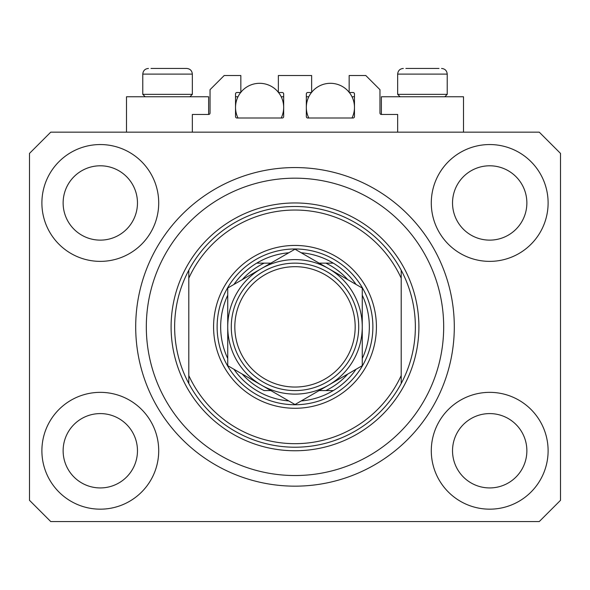 <?xml version="1.0" encoding="UTF-8"?>
<svg xmlns="http://www.w3.org/2000/svg" width="590" height="590" viewBox="0 0 590 590"><rect width="100%" height="100%" fill="white"/><g stroke="black" fill="none" stroke-linecap="round" stroke-linejoin="round"><path stroke-width="0.89" d="M397.66 132.16L397.66 114.46L381.376 114.46A1.416 1.416 0 0 1 379.96 113.044L379.96 89.68L365.8 75.52L349.162 75.52L349.162 92.512L353.056 92.512A1.416 1.416 0 0 1 354.472 93.928L354.472 116.584A1.416 1.416 0 0 1 353.056 118L307.744 118A1.416 1.416 0 0 1 306.328 116.584L306.328 93.928A1.416 1.416 0 0 1 307.744 92.512L311.638 92.512L311.638 75.52L278.362 75.52L278.362 92.512L282.256 92.512A1.416 1.416 0 0 1 283.672 93.928L283.672 116.584A1.416 1.416 0 0 1 282.256 118L236.944 118A1.416 1.416 0 0 1 235.528 116.584L235.528 93.928A1.416 1.416 0 0 1 236.944 92.512L240.838 92.512L240.838 75.52L224.2 75.52L210.04 89.68L210.04 113.044A1.416 1.416 0 0 1 208.624 114.46L192.34 114.46L192.34 132.16M41.89 450.76A58.41 58.41 0 0 0 100.3 509.17A58.41 58.41 0 0 0 158.71 450.76A58.41 58.41 0 0 0 100.3 392.35A58.41 58.41 0 0 0 41.89 450.76M431.29 450.76A58.41 58.41 0 0 0 489.7 509.17A58.41 58.41 0 0 0 548.11 450.76A58.41 58.41 0 0 0 489.7 392.35A58.41 58.41 0 0 0 431.29 450.76M431.29 202.96A58.41 58.41 0 0 0 489.7 261.37A58.41 58.41 0 0 0 548.11 202.96A58.41 58.41 0 0 0 489.7 144.55A58.41 58.41 0 0 0 431.29 202.96M41.89 202.96A58.41 58.41 0 0 0 100.3 261.37A58.41 58.41 0 0 0 158.71 202.96A58.41 58.41 0 0 0 100.3 144.55A58.41 58.41 0 0 0 41.89 202.96M463.504 132.16L463.504 96.76L381.376 96.76L381.376 114.46M126.496 132.16L126.496 96.76L208.624 96.76L208.624 114.46M135.7 326.86A159.3 159.3 0 0 0 295 486.16A159.3 159.3 0 0 0 454.3 326.86A159.3 159.3 0 0 0 295 167.56A159.3 159.3 0 0 0 135.7 326.86M63.13 202.96A37.17 37.17 0 0 0 100.3 240.13A37.17 37.17 0 0 0 137.47 202.96A37.17 37.17 0 0 0 100.3 165.79A37.17 37.17 0 0 0 63.13 202.96M452.53 202.96A37.17 37.17 0 0 0 489.7 240.13A37.17 37.17 0 0 0 526.87 202.96A37.17 37.17 0 0 0 489.7 165.79A37.17 37.17 0 0 0 452.53 202.96M452.53 450.76A37.17 37.17 0 0 0 489.7 487.93A37.17 37.17 0 0 0 526.87 450.76A37.17 37.17 0 0 0 489.7 413.59A37.17 37.17 0 0 0 452.53 450.76M63.13 450.76A37.17 37.17 0 0 0 100.3 487.93A37.17 37.17 0 0 0 137.47 450.76A37.17 37.17 0 0 0 100.3 413.59A37.17 37.17 0 0 0 63.13 450.76M50.74 521.56L539.26 521.56L560.5 500.32L560.5 153.4L539.26 132.16L50.74 132.16L29.5 153.4L29.5 500.32L50.74 521.56M145.184 96.76L142.78 94.356L192.34 94.356L192.34 74.104C192.008 70.667 190.12 68.779 186.676 68.44L151.003 68.44M438.997 68.44L405.883 68.44M443.901 94.356L447.22 94.356L447.22 74.104L397.66 74.104C397.992 70.667 399.88 68.779 403.324 68.44C399.88 68.779 397.992 70.667 397.66 74.104L397.66 94.356L443.901 94.356M428.635 68.44L416.245 68.44M161.365 68.44L155.17 68.44M376.42 326.86A81.42 81.42 0 0 1 295 408.28A81.42 81.42 0 0 1 213.58 326.86A81.42 81.42 0 0 1 295 245.44A81.42 81.42 0 0 1 376.42 326.86M443.68 326.86A148.68 148.68 0 0 0 295 178.18A148.68 148.68 0 0 0 146.32 326.86A148.68 148.68 0 0 0 295 475.54A148.68 148.68 0 0 0 443.68 326.86M415.36 326.86A120.36 120.36 0 0 0 401.2 270.22L401.2 278.192A116.82 116.82 0 0 0 188.8 278.192L188.8 375.528A116.82 116.82 0 0 0 401.2 375.528L401.2 383.5A120.36 120.36 0 0 0 415.36 326.86M188.8 270.22A120.36 120.36 0 0 0 295 447.22A120.36 120.36 0 0 0 401.2 383.5L401.2 270.22A120.36 120.36 0 0 0 188.8 270.22L188.8 278.192L188.8 270.22M188.8 375.528L188.8 383.5L188.8 375.528M362.26 358.521A74.34 74.34 0 0 0 362.26 295.199M217.12 326.86A77.88 77.88 0 0 1 295 248.98A77.88 77.88 0 0 1 372.88 326.86A77.88 77.88 0 0 1 295 404.74A77.88 77.88 0 0 1 217.12 326.86M227.74 295.199A74.34 74.34 0 0 0 227.74 358.521M333.291 263.14A74.34 74.34 0 0 1 356.05 284.439A74.34 74.34 0 0 0 333.291 263.14L325.864 263.14L333.291 263.14A74.34 74.34 0 0 0 301.21 252.778M288.79 252.778A74.34 74.34 0 0 0 256.709 263.14L264.136 263.14L256.709 263.14A74.34 74.34 0 0 0 233.95 284.439A74.34 74.34 0 0 1 256.709 263.14M242.225 374.053A70.8 70.8 0 0 0 264.136 390.58L270.847 390.58M319.153 390.58L333.291 390.58A74.34 74.34 0 0 0 356.05 369.281A74.34 74.34 0 0 1 333.291 390.58L325.864 390.58A70.8 70.8 0 0 0 347.776 374.053M256.709 390.58A74.34 74.34 0 0 1 233.95 369.281A74.34 74.34 0 0 0 288.79 400.942M301.21 400.942A74.34 74.34 0 0 0 356.05 369.281M347.776 279.667A70.8 70.8 0 0 0 325.864 263.14L319.153 263.14M270.847 263.14L264.136 263.14A70.8 70.8 0 0 0 242.225 279.667M355.18 326.86A60.18 60.18 0 0 0 295 266.68A60.18 60.18 0 0 0 234.82 326.86A60.18 60.18 0 0 0 295 387.04A60.18 60.18 0 0 0 355.18 326.86M231.28 326.86A63.72 63.72 0 0 1 295 263.14A63.72 63.72 0 0 1 358.72 326.86A63.72 63.72 0 0 1 295 390.58A63.72 63.72 0 0 1 231.28 326.86M227.74 355.615L227.74 365.689L261.37 385.108A67.26 67.26 0 0 0 362.26 326.86A67.26 67.26 0 0 0 261.37 268.612A67.26 67.26 0 0 0 261.37 385.108L295 404.526L362.26 365.689L362.26 288.031L295 249.194L227.74 288.031L227.74 365.689M227.74 298.636L227.74 315.34M362.26 315.901L362.26 288.031M362.26 363.086L362.26 360.438M362.26 357.783L362.26 338.439M237.999 118A24.072 24.072 0 0 1 240.668 92.512M240.838 92.298A24.072 24.072 0 0 1 278.362 92.298M278.532 92.512A24.072 24.072 0 0 1 281.201 118M281.201 96.76L283.672 96.76M235.528 96.76L237.999 96.76M308.799 118A24.072 24.072 0 0 1 311.468 92.512M311.638 92.298A24.072 24.072 0 0 1 349.162 92.298M349.332 92.512A24.072 24.072 0 0 1 352.001 118M352.001 96.76L354.472 96.76M306.328 96.76L308.799 96.76M186.676 68.44C190.12 68.779 192.008 70.667 192.34 74.104L142.78 74.104C143.112 70.667 145 68.779 148.444 68.44C145 68.779 143.112 70.667 142.78 74.104L142.78 94.356M418.9 326.86A123.9 123.9 0 0 1 295 450.76A123.9 123.9 0 0 1 171.1 326.86A123.9 123.9 0 0 1 295 202.96A123.9 123.9 0 0 1 418.9 326.86M447.22 74.104C446.888 70.667 445 68.779 441.556 68.44C445 68.779 446.888 70.667 447.22 74.104M444.816 96.76L447.22 94.356M400.064 96.76L397.66 94.356M189.936 96.76L192.34 94.356"/></g></svg>
